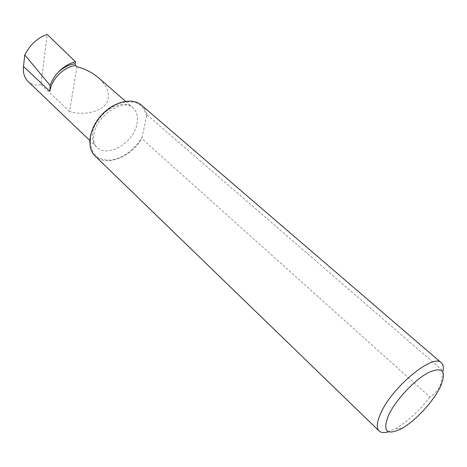 <?xml version="1.0" encoding="UTF-8"?>
<svg xmlns="http://www.w3.org/2000/svg" width="467" height="467" viewBox="0 0 467 467"><rect width="100%" height="100%" fill="white"/><g stroke="black" fill="none" stroke-linecap="round" stroke-linejoin="round"><path stroke-width="0.35" stroke-dasharray="2.33 1.75" d="M76.997 66.763L69.542 111.508C86.354 116.791 107.346 109.856 108.07 98.473C109.412 91.999 106.202 85.082 98.449 77.715M141.437 105.133C144.256 107.597 146.101 110.831 146.965 114.824L141.758 138.553C131.145 157.286 105.881 167.192 95.064 155.966M146.965 114.824L443.142 370.956L440.725 383.81L439.435 386.752C437.024 391.194 433.843 394.609 429.891 396.997L141.758 138.553M69.542 111.508L40.991 84.562L47.126 34.424M429.891 396.997C419.243 410.861 407.954 421.327 396.022 428.397L388.421 431.777M40.991 84.562C36.134 85.689 31.791 84.638 27.962 81.398M136.983 124.064C138.372 117.019 136.989 111.549 132.844 107.655C122.424 97.031 95.618 112.973 92.933 131.881C91.847 138.43 93.137 143.532 96.792 147.181C107.334 158.336 133.725 142.797 136.983 124.064M146.656 116.242C143.567 103.692 134.578 99.366 119.68 103.271C106.108 107.9 93.231 122.704 90.785 136.469C89.285 151.372 95.134 159.282 108.326 160.199C120.451 160.088 134.875 150.146 142.061 137.181M125.512 101.275L132.844 107.655C123.259 98.152 97.054 115.466 94.001 133.667C92.997 140.263 93.925 144.764 96.792 147.181L89.763 140.462M440.918 385.526L440.731 383.81M401.708 428.513L396.022 428.397"/><path stroke-width="0.7" d="M125.512 101.275L98.449 77.715C91.958 72.367 84.807 68.713 76.997 66.763L75.613 65.543C63.938 66.688 51.411 79.203 49.864 91.322L50.08 85.385L24.774 54.89L23.496 66.495C22.801 72.478 24.29 77.446 27.962 81.398L89.763 140.462M439.645 388.17L440.918 385.526C446.68 370.611 442.407 366.344 428.105 372.73C414.457 379.998 395.806 399.939 388.737 414.848C382.158 431.438 386.483 435.997 401.708 428.513C414.965 421.181 432.337 402.688 439.645 388.17M388.421 431.777C384.16 433.049 381.06 432.792 379.111 430.988C376.18 427.935 376.787 421.894 380.932 412.857C392.549 386.53 433.545 353.081 441.321 362.795C443.13 364.412 443.738 367.132 443.142 370.956M50.08 85.385C51.855 80.587 54.563 76.209 58.2 72.257C63.343 66.904 69.093 63.389 75.456 61.714L75.117 63.757L75.613 65.543M24.774 54.89C30.215 44.546 37.664 37.728 47.126 34.424L75.456 61.714M379.111 430.988L95.064 155.966C86.267 147.741 88.917 128.734 101.397 115.174C113.755 101.508 132.441 97.13 141.437 105.133L441.321 362.795M58.2 72.257C63.43 67.411 69.069 64.58 75.117 63.757M49.864 91.322L23.496 66.495"/></g></svg>
